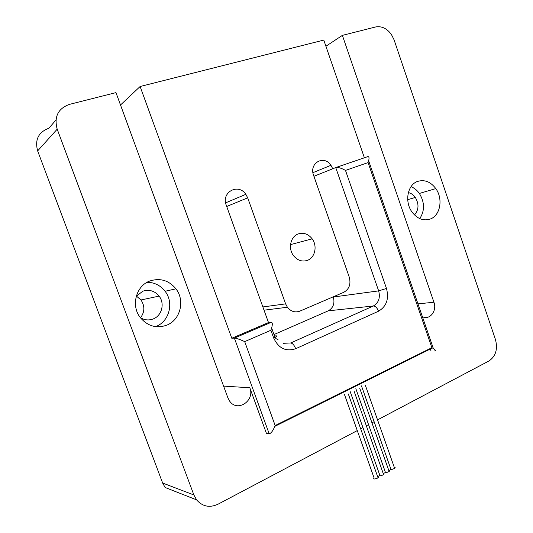 <?xml version="1.0" encoding="UTF-8"?>
<svg xmlns="http://www.w3.org/2000/svg" width="533" height="533" viewBox="0 0 533 533"><rect width="100%" height="100%" fill="white"/><g stroke="black" fill="none" stroke-linecap="round" stroke-linejoin="round"><path stroke-width="0.8" d="M147.108 282.29C154.45 282.39 160.44 285.382 165.077 291.265C174.144 302.611 169.341 321.546 155.922 326.482L155.563 326.622M150.153 280.884C160.373 277.793 168.968 280.445 175.943 288.826C185.277 300.565 180.367 320.14 166.569 325.237C156.376 328.674 147.628 326.136 140.332 317.628C130.632 305.629 136.148 285.515 150.153 280.884M411.01 186.677C414.301 187.976 417.086 190.234 419.378 193.452C424.741 202.36 424.874 210.748 419.757 218.617M417.632 181.407C424.561 179.355 430.617 181.753 435.807 188.595C443.256 198.736 440.385 215.385 430.424 218.976C423.515 221.255 417.366 218.93 411.982 211.987C404.307 201.674 407.532 184.651 417.632 181.407M394.213 467.148C395.306 467.208 395.446 467.601 394.627 468.314L394.127 468.64C390.916 469.886 389.743 469.8 390.609 468.38L361.481 385.879M377.604 476.542C378.756 476.595 378.903 477.002 378.037 477.761L377.517 478.101C374.266 479.367 373.107 479.26 374.039 477.795L344.431 394.393M383.187 473.391C384.313 473.444 384.46 473.844 383.607 474.59L383.1 474.923C379.862 476.182 378.697 476.082 379.609 474.63L350.161 391.535M388.724 470.259C389.83 470.313 389.969 470.712 389.137 471.439L388.637 471.772C385.412 473.024 384.24 472.931 385.132 471.498L355.844 388.697M408.345 192.6C411.103 193.193 413.435 194.805 415.327 197.437C419.145 204.052 418.858 209.889 414.474 214.946M307.534 260.311C315.09 257.606 317.568 245.92 312.165 238.844C308.267 233.934 303.61 232.308 298.207 233.954C290.578 236.492 287.907 248.371 293.43 255.534C297.434 260.484 302.138 262.076 307.534 260.311M140.539 317.735C144.796 311.958 144.943 306.035 140.978 299.972L136.408 296.088M136.248 296.315L142.817 291.191C149.253 289.212 154.683 290.851 159.107 296.108C165.023 303.49 161.845 315.816 153.131 318.961C148.687 320.593 144.41 320.133 140.299 317.588M283.349 343.299L290.712 342.972L373.36 305.989C378.677 302.837 380.442 297.8 378.657 290.885L335.737 167.575L332.745 168.774L330.96 165.303C324.037 154.503 308.774 163.085 313.577 175.324L349.262 277.14C351.074 284.122 349.242 289.172 343.758 292.304L299.879 311.132C295.082 312.844 290.925 311.552 287.4 307.248L285.621 303.883L247.698 197.843L245.84 194.325C238.324 182.832 220.982 192.186 226.239 205.185L268.492 322.565L231.795 338.262L140.112 86.513L120.505 104.994M274.009 334.551L328.255 310.839C333.272 307.941 334.964 303.324 333.318 297.001L333.252 296.814M55.938 120.038L48.896 128.226C38.436 132.164 34.685 139.719 37.643 150.899L162.638 483.031L165.123 487.488L196.57 499.847C202.52 506.577 209.656 508.036 217.984 504.225L357.277 430.584M364.385 157.788L323.784 40.075L140.112 86.513M196.57 499.847L193.879 494.964L57.191 129.173C53.94 116.834 58.01 108.572 69.403 104.395L115.967 92.615L227.924 397.924L229.723 401.242C237.571 412.615 255.187 400.523 249.817 387.751L266.38 433.236L269.158 433.702L234.373 338.102L231.795 338.262M360.668 428.792L362.94 427.593M366.338 425.794L368.55 424.628M371.961 422.822L374.119 421.683M377.544 419.871L488.994 360.954C495.757 356.291 497.915 349.182 495.483 339.634L394.074 39.815L391.409 34.478C386.885 28.382 381.608 25.884 375.578 26.976L342.379 35.371L433.922 302.231C437.273 310.892 429.598 320.606 422.369 316.642M431.057 351.04L430.351 348.995M342.379 35.371L325.916 46.258M335.737 167.575C337.982 167.089 341.233 168.035 345.491 170.407L386.478 288.446C389.17 298.84 386.525 306.422 378.543 311.205L295.708 348.715C285.901 351.933 278.552 348.362 273.669 337.995L270.891 330.267L271.65 328.002C272.63 324.304 272.496 322.405 271.25 322.305L268.492 322.565M270.891 330.267L244.7 341.62C239.863 339.394 236.419 338.228 234.373 338.102L271.25 322.305M244.7 341.62L275.168 425.554L274.875 426.327C272.809 431.097 270.904 433.549 269.158 433.702M275.168 425.554L431.883 347.676L433.356 348.515C435.648 350.021 436.034 350.841 434.515 350.974M431.883 347.676L368.07 162.592L368.649 160.779C369.382 157.661 369.023 156.302 367.563 156.702L335.91 167.515M332.745 168.774L313.917 176.29M247.698 197.843L226.705 206.478M193.879 494.964L162.638 483.031M433.922 302.231L417.965 303.87M249.817 387.751L223.594 386.112M57.191 129.173L37.643 150.899M285.621 303.883L262.869 306.935M271.65 328.002L275.021 337.362C276.96 336.336 277.327 335.837 276.127 335.857L274.515 335.957M273.669 337.995L275.108 337.489C276.527 339.914 278.806 339.081 277.913 339.221L277.94 339.261M378.543 311.205C377.164 307.847 375.439 306.109 373.36 305.989L328.255 310.839M386.478 288.446L378.657 290.885L333.318 297.001M368.07 162.592L345.491 170.407M290.712 342.972C292.584 343.245 294.249 345.164 295.708 348.715M165.077 291.265L175.943 288.826M419.378 193.452L435.807 188.595M394.627 468.314L365.398 385.432M378.037 477.761L348.322 393.98M383.607 474.59L354.059 391.109M389.137 471.439L359.748 388.257M415.327 197.437L407.705 199.648M312.165 238.844L290.538 244.6M159.107 296.108L140.978 299.972M330.96 165.303L312.931 172.652M245.84 194.325L225.619 202.86M287.4 307.248L264.042 310.186M277.913 339.221L277.426 339.248M274.875 426.327L432.423 347.969M433.356 348.515L368.649 160.779"/></g></svg>
